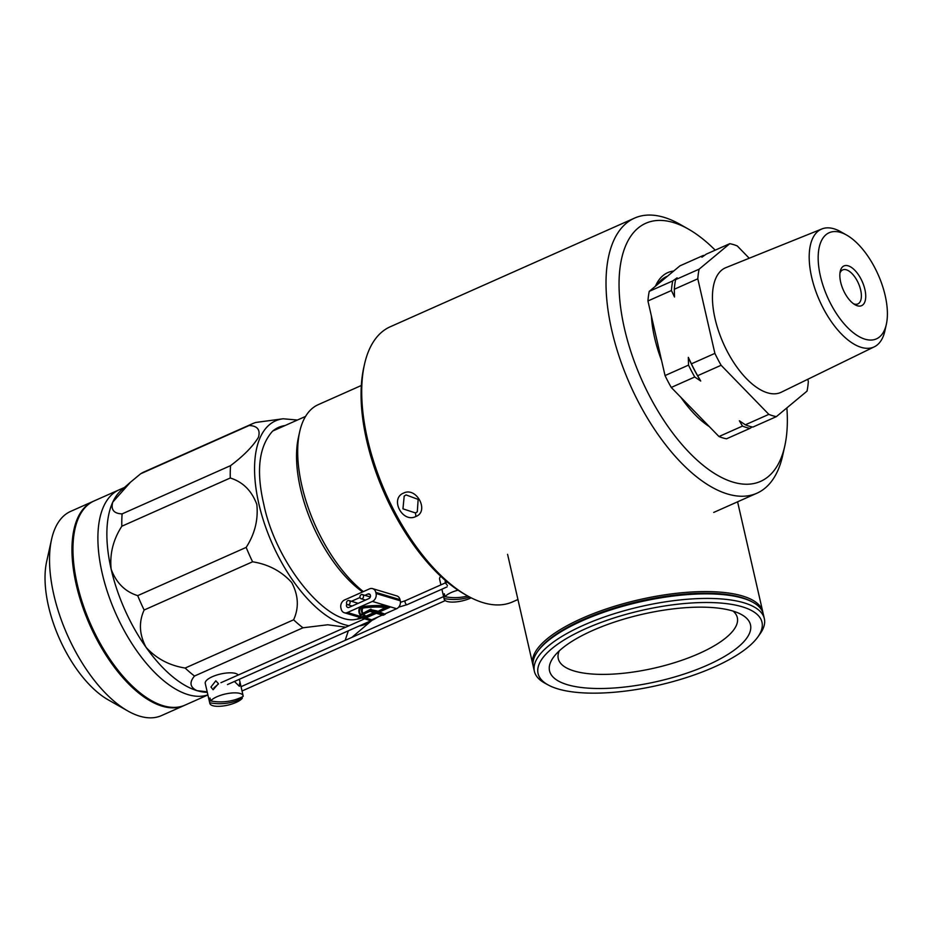 <?xml version="1.0" encoding="UTF-8"?>
<svg xmlns="http://www.w3.org/2000/svg" width="933" height="933" viewBox="0 0 933 933"><rect width="100%" height="100%" fill="white"/><g stroke="black" fill="none" stroke-linecap="round" stroke-linejoin="round"><path stroke-width="1.4" d="M363.345 591.604A108.648 51.805 -114 0 1 301.86 485.685A108.648 51.805 -114 0 1 299.645 431.944A108.648 51.805 -114 0 1 318.258 404.654L361.339 385.492M362.61 591.93A103.062 49.146 -114 0 1 300.484 488.612A103.062 49.146 -114 0 1 298.385 437.647L299.645 431.944M704.205 255.584A93.125 44.411 66 0 0 703.389 255.42L701.908 257.205L706.269 254.138L729.758 243.688A93.125 44.411 -114 0 1 737.28 245.95L749.222 258.243M697.627 375.719A93.125 44.411 -114 0 1 691.4 363.835L688.332 357.362L688.519 365.118A93.125 44.411 66 0 0 694.747 377.002L700.73 381.037L697.627 375.719L721.116 365.269L768.85 414.369A93.125 44.411 -114 0 0 776.373 416.631L752.884 427.081A93.125 44.411 -114 0 1 749.164 426.171A93.125 44.411 -114 0 1 745.35 424.807L739.368 420.771L742.481 426.089A93.125 44.411 66 0 0 750.004 428.364L752.068 426.917M840.668 282.163A21.727 10.356 -114 0 1 840.225 271.41A21.727 10.356 -114 0 1 852.039 267.841A21.727 10.356 -114 0 1 864.891 289.452A21.727 10.356 -114 0 1 855.06 304.764A21.727 10.356 -114 0 1 840.668 282.163M853.59 303.808A18.625 8.887 66 0 0 857.859 303.925A18.625 8.887 66 0 0 860.669 290.035A18.625 8.887 66 0 0 842.721 269.894A18.625 8.887 66 0 0 839.945 273.147M820.399 276.051A58.103 27.71 66 0 0 854.756 333.827A58.103 27.71 66 0 0 886.35 324.287A58.103 27.71 66 0 0 885.172 295.551A58.103 27.71 66 0 0 846.674 235.104A58.103 27.71 66 0 0 820.399 276.051M886.35 324.287L884.904 330.818A64.505 30.754 -114 0 1 874.326 346.808A64.505 30.754 -114 0 1 811.675 277.264A64.505 30.754 -114 0 1 821.903 228.947A64.505 30.754 -114 0 1 840.866 231.804L846.674 235.104M874.326 346.808L781.271 392.222A68.167 32.503 -114 0 1 715.063 318.713A68.167 32.503 -114 0 1 725.862 267.654L821.903 228.947M688.519 365.118L665.031 375.567L647.945 300.974A93.125 44.411 -114 0 1 649.251 291.364L679.9 265.87L703.389 255.42M742.481 426.089L718.981 436.539L671.259 387.452A93.125 44.411 -114 0 1 665.031 375.567M671.259 387.452L694.747 377.002M750.004 428.364L726.515 438.802A93.125 44.411 -114 0 1 718.981 436.539M672.74 280.915A93.125 44.411 66 0 0 671.433 290.525L674.501 296.997L674.314 289.242A93.125 44.411 -114 0 1 675.62 279.632L677.101 277.847L672.74 280.915L649.251 291.364M647.945 300.974L671.433 290.525M721.116 365.269A93.125 44.411 -114 0 1 714.888 353.385L691.4 363.835M768.85 414.369L745.35 424.807M807.803 379.264L808.328 381.515A93.125 44.411 -114 0 1 807.022 391.137L776.373 416.631M674.314 289.242L697.802 278.804A93.125 44.411 -114 0 1 699.109 269.182L675.62 279.632M729.758 243.688L699.109 269.182M697.802 278.804L714.888 353.385M700.73 381.037A90.023 42.93 -114 0 1 688.332 357.362M184.454 705.371A111.75 53.286 -114 0 1 183.964 705.593A111.75 53.286 -114 0 1 76.261 584.734A111.75 53.286 -114 0 1 93.137 501.383A111.75 53.286 -114 0 1 93.638 501.173M93.137 501.383L70.698 511.366A111.75 53.286 66 0 0 51.548 539.449A111.75 53.286 66 0 0 53.822 594.718A111.75 53.286 66 0 0 127.844 710.993A111.75 53.286 66 0 0 161.526 715.576L183.964 705.593M127.844 710.993L108.111 699.785A90.023 42.93 -114 0 1 48.481 606.123A90.023 42.93 -114 0 1 46.65 561.596L51.548 539.449M207.313 692.333A111.75 53.286 -114 0 1 196.968 690.642A111.75 53.286 -114 0 1 146.038 647.304A111.75 53.286 -114 0 1 111.155 569.212C109.593 554.05 113.15 539.717 121.826 526.235L230.276 477.999A117.955 56.248 -114 0 1 230.568 465.637C243.548 455.864 252.843 446.429 258.441 437.32C260.552 429.751 257.438 425.833 249.099 425.53A117.955 56.248 -114 0 1 252.575 423.675A117.955 56.248 -114 0 1 255.945 422.439L283.142 418.777A111.179 53.018 -114 0 0 258.838 503.762A111.179 53.018 -114 0 0 349.047 625.74M207.884 694.852A111.75 53.286 -114 0 1 102.187 573.2A111.75 53.286 -114 0 1 119.062 489.86A111.75 53.286 -114 0 0 102.187 573.2A111.75 53.286 -114 0 0 207.884 694.852M230.276 477.999C242.872 481.929 251.723 490.735 256.832 504.426C258.383 519.623 254.826 533.956 246.172 547.391A117.955 56.248 -114 0 0 252.586 561.783C268.412 564.325 281.451 571.241 291.702 582.519C298.478 595.359 299.108 607.791 293.603 619.804A117.955 56.248 -114 0 0 302.98 627.792L327.751 624.772L345.723 627.209M348.347 630.801L345.175 640.318M351.928 637.356L372.01 620.282M361.736 617.984A103.983 49.589 -114 0 1 356.033 619.349C327.716 625.868 275.853 564.208 263.701 503.878C256.015 470.827 258.919 446.65 272.413 431.349A103.983 49.589 -114 0 1 278.547 427.407A103.983 49.589 -114 0 1 284.973 425.565M207.196 691.831L196.968 690.642C189.959 687.248 189.154 682.373 194.519 676.028L302.98 627.792M230.568 465.637L122.118 513.885C113.779 513.582 110.665 509.663 112.776 502.106L130.503 482.186L140.65 473.777L249.099 425.53M246.172 547.391L137.711 595.639C125.127 591.72 116.275 582.915 111.155 569.212A111.75 53.286 -114 0 1 112.776 502.106A111.75 53.286 -114 0 1 121.442 490.093L130.503 482.186M122.118 513.885A117.955 56.248 66 0 0 121.826 526.235M252.575 423.675L144.114 471.911A117.955 56.248 66 0 0 140.65 473.777M293.603 619.804L185.142 668.051C169.328 665.497 156.289 658.593 146.038 647.304C139.262 634.475 138.632 622.043 144.137 610.019L252.586 561.783M137.711 595.639A117.955 56.248 66 0 0 144.137 610.019M185.142 668.051A117.955 56.248 66 0 0 194.519 676.028M406.042 494.922L404.199 496.076L402.951 508.835L415.488 512.952L417.308 511.82L418.147 499.4L406.042 494.922M415.896 516.485C402.496 523.425 389.458 498.584 403.627 493.067C416.561 486.525 429.565 511.389 415.896 516.485L415.488 512.952M661.567 360.476A87.224 41.588 -114 0 1 654.581 337.699A87.224 41.588 -114 0 1 651.397 316.065M655.444 286.209A87.224 41.588 -114 0 1 673.696 271.025M667.492 276.18A84.122 40.107 66 0 0 666.524 276.588A84.122 40.107 66 0 0 657.368 284.6M715.203 250.161A141.233 67.351 66 0 0 688.367 229.075A141.233 67.351 66 0 0 624.48 328.638A141.233 67.351 66 0 0 708.007 469.066A141.233 67.351 66 0 0 784.805 445.892A141.233 67.351 66 0 0 786.869 407.896M784.805 445.892L782.705 455.386A150.551 71.794 -114 0 1 756.908 493.219A150.551 71.794 -114 0 1 611.803 330.399A150.551 71.794 -114 0 1 634.545 218.112A150.551 71.794 -114 0 1 679.912 224.282L688.367 229.075M467.223 595.709L464.412 594.111A147.449 70.313 -114 0 1 366.727 440.691A147.449 70.313 -114 0 1 363.73 367.765L364.43 364.605A150.551 71.794 66 0 0 367.497 439.07A150.551 71.794 66 0 0 467.223 595.709A150.551 71.794 66 0 0 512.602 601.89L517.943 599.511M634.545 218.112L390.227 326.772A150.551 71.794 66 0 0 364.43 364.605M709.325 426.603A87.224 41.588 -114 0 1 680.915 397.376M764.337 618.649L763.299 614.089A117.955 39.384 167.1 0 0 752.733 602.193L751.368 601.458A116.718 38.964 167.1 0 0 582.997 619.687A116.718 38.964 167.1 0 0 538.586 650.184L537.676 651.444A117.955 39.384 167.1 0 0 533.338 666.745L534.387 671.317A117.955 39.384 -12.9 0 1 583.615 625.192A117.955 39.384 -12.9 0 1 698.887 598.578A117.955 39.384 -12.9 0 1 764.337 618.649A117.955 39.384 -12.9 0 1 759.998 633.95L757.748 637.099A114.852 38.346 167.1 0 0 715.704 602.73A114.852 38.346 167.1 0 0 585.994 628.562A114.852 38.346 167.1 0 0 548.359 685.055A114.852 38.346 167.1 0 0 714.037 667.107A114.852 38.346 167.1 0 0 757.748 637.099M752.733 602.193A117.955 39.384 167.1 0 0 582.565 620.62A117.955 39.384 167.1 0 0 537.676 651.444M762.984 612.958A117.955 39.384 167.1 0 0 762.774 611.803A117.955 39.384 167.1 0 0 697.313 591.732A117.955 39.384 167.1 0 0 582.04 618.346A117.955 39.384 167.1 0 0 532.813 664.471A117.955 39.384 167.1 0 0 533.128 665.602M592.56 630.533A103.073 34.416 -12.9 0 1 740.172 613.867A103.073 34.416 -12.9 0 1 707.471 665.124A103.073 34.416 -12.9 0 1 590.064 688.262A103.073 34.416 -12.9 0 1 554.062 656.494A103.073 34.416 -12.9 0 1 592.56 630.533M559.217 650.942A91.842 30.661 167.1 0 0 558.202 658.313A91.842 30.661 167.1 0 0 608.794 674.291A91.842 30.661 167.1 0 0 698.992 653.555A91.842 30.661 167.1 0 0 737.245 617.308A91.842 30.661 167.1 0 0 733.116 611.115M548.359 685.055L544.954 683.201A117.955 39.384 -12.9 0 1 534.387 671.317M210.963 687.015L213.109 689.744L218.439 683.691L215.803 680.822L210.963 687.015M234.451 681.463L239.384 686.303L239.641 683.026M242.009 696.986L242.3 698.246A49.601 45.25 -154.9 0 1 226.672 703.237A49.601 45.25 -154.9 0 1 209.797 702.771L209.132 699.855A17.074 5.703 -12.9 0 1 209.995 698.001L210.66 700.928A49.601 45.25 25.1 0 0 227.535 701.394A49.601 45.25 25.1 0 0 243.163 696.403A17.074 5.703 -12.9 0 0 243.128 695.773L239.349 679.282M242.3 698.246A17.074 5.703 -12.9 0 1 231.909 704.007A49.671 49.671 0 0 1 223.512 705.931L223.512 705.931A17.074 5.703 -12.9 0 1 209.843 703.4A17.074 5.703 -12.9 0 1 209.797 702.771M210.66 700.928A17.074 5.703 -12.9 0 1 229.448 693.254A17.074 5.703 -12.9 0 1 243.128 695.773M209.843 703.4L205.248 683.364A17.074 5.703 -12.9 0 1 224.865 673.218A17.074 5.703 -12.9 0 1 238.218 675.025M210.38 699.68L209.132 699.855M447.455 585.504L445.298 582.787L445.228 580.349M471.188 597.831A17.074 5.703 -12.9 0 1 466.255 599.767A49.671 49.671 0 0 1 457.858 601.692L457.858 601.692A17.074 5.703 -12.9 0 1 444.178 599.173A17.074 5.703 -12.9 0 1 444.143 598.543L443.478 595.616A17.074 5.703 -12.9 0 1 444.33 593.773L445.006 596.7A49.601 45.25 25.1 0 0 461.882 597.155A49.601 45.25 25.1 0 0 467.713 595.989M445.006 596.7A17.074 5.703 -12.9 0 1 458.033 590.169M469.591 597.015A49.601 45.25 -154.9 0 1 461.019 598.998A49.601 45.25 -154.9 0 1 444.143 598.543M440.912 584.874L439.595 579.136A17.074 5.703 -12.9 0 1 440.726 576.302M444.714 595.441L443.478 595.616M359.986 597.435A2.169 1.761 -73.2 0 0 363.473 595.884A2.169 1.761 -73.2 0 0 359.986 597.435M350.05 601.855A2.169 1.761 106.8 0 1 346.563 603.406A2.169 1.761 106.8 0 1 350.05 601.855M364.861 595.336L367.929 593.971A2.484 2.018 106.8 0 1 368.978 598.531L349.024 607.406A2.484 2.018 106.8 0 1 346.796 604.001M363.334 616.526A46.557 15.546 167.1 0 0 365.13 617.424L376.396 612.41L383.556 614.124M377.818 612.398L389.096 607.395A46.557 15.546 167.1 0 0 360.686 607.721A46.557 15.546 167.1 0 0 359.706 612.631A46.557 15.546 167.1 0 0 360.989 615.092L370.086 611.045L375.637 612.713L365.946 617.028A44.807 14.963 -12.9 0 1 364.325 616.083L362.879 616.725A46.557 15.546 167.1 0 0 365.258 617.996L376.524 612.981L383.101 614.964L384.396 614.38L377.69 611.826L388.105 607.196M359.648 612.34A46.557 15.546 167.1 0 0 360.861 614.52L369.958 610.474L375.637 612.713M362.156 607.511A44.947 15.01 167.1 0 0 361.584 611.512L361.712 612.083A44.947 15.01 167.1 0 0 362.436 613.786L370.926 610.007L377.364 611.943L387.16 607.581A44.947 15.01 167.1 0 0 362.366 607.919A44.947 15.01 167.1 0 0 361.712 612.083M389.982 607.255L389.854 606.683A47.186 15.756 167.1 0 0 360.091 607.01A47.186 15.756 167.1 0 0 358.972 612.2L359.1 612.771A47.186 15.756 167.1 0 0 360.616 615.512L369.935 611.372L374.798 612.829L366.179 616.666A44.189 14.753 -12.9 0 1 364.616 615.698L362.132 616.795A47.186 15.756 167.1 0 0 365.06 618.334L376.372 613.308L382.95 615.279L385.247 614.264L378.67 612.281L389.982 607.255A47.186 15.756 167.1 0 0 360.22 607.581A47.186 15.756 167.1 0 0 359.1 612.771M385.142 613.809L396.607 608.713L372.384 601.423L347.449 612.503L362.494 617.04M373.958 612.573L366.051 616.095A44.189 14.753 -12.9 0 1 364.488 615.127L362.132 616.795M365.771 618.019L371.672 619.804L382.285 615.08M385.247 614.264L379.381 611.966M347.449 612.503A6.204 5.05 -73.2 0 1 344.359 612.748A6.204 5.05 -73.2 0 1 341.163 609.016L340.895 607.884A6.204 5.05 -73.2 0 1 344.58 599.954L369.503 588.875A6.204 5.05 -73.2 0 1 372.605 588.63L396.828 595.919A6.204 5.05 106.8 0 1 400.024 599.651L375.801 592.362A6.204 5.05 -73.2 0 0 372.605 588.63M372.384 601.423A6.204 5.05 -73.2 0 0 376.057 593.493L400.28 600.794L400.024 599.651M400.28 600.794A6.204 5.05 106.8 0 1 396.607 608.713M371.672 619.804A6.204 5.05 106.8 0 1 368.582 620.037L344.359 612.748M376.057 593.493L375.801 592.362M351.438 601.307L359.998 597.505M377.515 611.616L386.239 607.745A44.329 14.8 167.1 0 0 362.844 608.059A44.329 14.8 167.1 0 0 362.319 611.943A44.329 14.8 167.1 0 0 362.867 613.331L371.077 609.681L377.515 611.616L385.177 607.581M371.077 609.681L377.375 611.045M362.867 613.331L370.949 609.109M362.261 611.663A44.329 14.8 167.1 0 0 362.727 612.771M207.907 694.945L184.956 705.15A111.75 53.286 -114 0 1 77.252 584.291A111.75 53.286 -114 0 1 94.128 500.939L124.474 487.446M371.975 620.293A111.179 53.018 -114 0 1 359.24 625.961M398.671 607.15L407.185 604.631A2.169 1.038 -114 0 1 405.097 602.286A2.169 1.038 -114 0 1 405.423 600.665L445.309 582.915M227.465 684.565L373.83 619.465A2.169 1.038 -114 0 1 372.955 619.232M367.929 593.971L370.144 594.636M666.698 276.844L663.503 278.267M360.43 617.588L356.639 619.279M305.546 416.421L272.879 430.953M297.405 420.037L283.142 418.777M713.722 512.427L756.908 493.219M532.813 664.471L507.587 554.33M762.774 611.803L737.583 501.814M444.178 599.173L441.892 589.189M445.484 582.845L447.292 582.11M213.879 687.901L218.485 683.936M373.83 619.465L378.04 616.97M365.514 600.071L361.094 598.741M407.185 604.631L447.07 586.892M445.251 600.607L242.032 690.991M352.103 606.042L347.682 604.712M358.179 603.336L348.93 600.549M220.934 682.711L364.57 618.836M443.595 596.584L241.041 686.676M400.455 602.333L405.423 600.665M370.331 596.98L362.354 594.578"/></g></svg>
